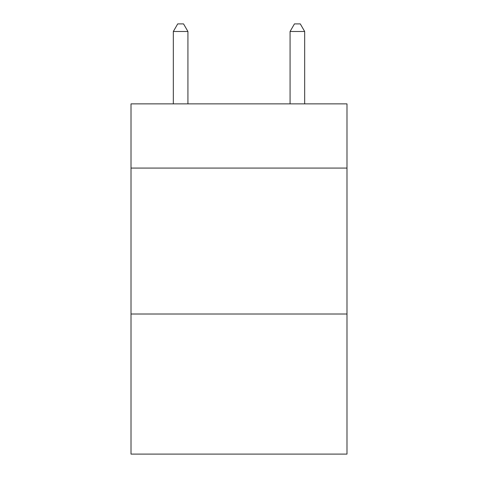 <?xml version="1.0" encoding="UTF-8"?>
<svg xmlns="http://www.w3.org/2000/svg" width="478" height="478" viewBox="0 0 478 478"><rect width="100%" height="100%" fill="white"/><g stroke="black" fill="none" stroke-linecap="round" stroke-linejoin="round"><path stroke-width="0.72" d="M346.986 168.077L346.986 103.869L131.014 103.869L131.014 168.077L346.986 168.077L346.986 454.1L131.014 454.1L131.014 168.077M346.986 314.01L131.014 314.01M187.926 103.869L187.926 31.488L173.329 31.488L173.329 103.869M173.329 31.488L177.708 23.9L183.546 23.9L187.926 31.488M304.671 103.869L304.671 31.488L290.074 31.488L290.074 103.869M290.074 31.488L294.454 23.9L300.292 23.9L304.671 31.488"/></g></svg>
